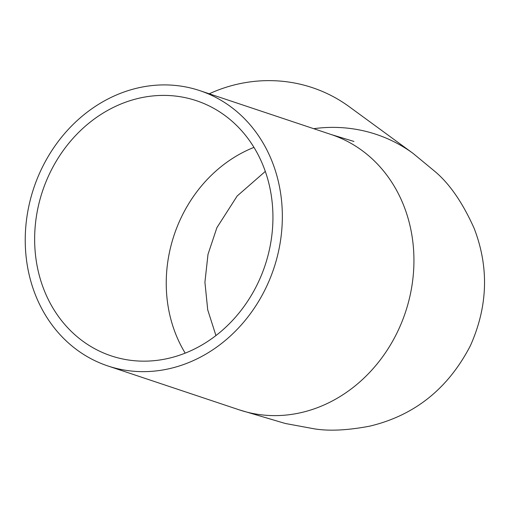 <?xml version="1.0" encoding="UTF-8"?>
<svg xmlns="http://www.w3.org/2000/svg" width="510" height="510" viewBox="0 0 510 510"><rect width="100%" height="100%" fill="white"/><g stroke="black" fill="none" stroke-linecap="round" stroke-linejoin="round"><path stroke-width="0.76" d="M48.463 176.046A134.512 117.3 108.5 0 1 196.414 100.7A134.512 117.3 108.5 0 1 265.047 265.449A134.512 117.3 108.5 0 1 111.161 355.859A134.512 117.3 108.5 0 1 48.463 176.046M313.695 128.692A145.127 139.351 126.2 0 1 413.049 153.376L349.114 106.622A145.127 139.351 126.2 0 0 209.234 93.789M40.143 171.921A145.127 126.563 -71.5 0 0 107.795 365.925A145.127 126.563 -71.5 0 0 273.832 268.387A145.127 126.563 -71.5 0 0 199.78 90.627A145.127 126.563 -71.5 0 0 40.143 171.921M253.961 147.39A134.512 117.3 -71.5 0 0 180.055 220.014A134.512 117.3 -71.5 0 0 185.213 353.137M413.049 153.376L435.648 172.061C450.081 184.461 462.927 203.254 474.192 228.448C489.135 267.361 487.879 306.427 470.424 345.64C448.15 388.652 414.566 415.491 369.667 426.169C347.418 430.383 328.899 431.256 314.096 428.802L285.332 423.485L239.394 409.9A145.127 126.563 -71.5 0 0 405.425 312.356A145.127 126.563 -71.5 0 0 331.379 134.595L353.953 141.448M215.934 335.567L207.717 309.838L204.918 282.228L207.997 254.362L216.89 227.677L237.175 195.993L265.302 171.417M107.795 365.925L239.394 409.9M199.78 90.627L331.379 134.595"/></g></svg>
